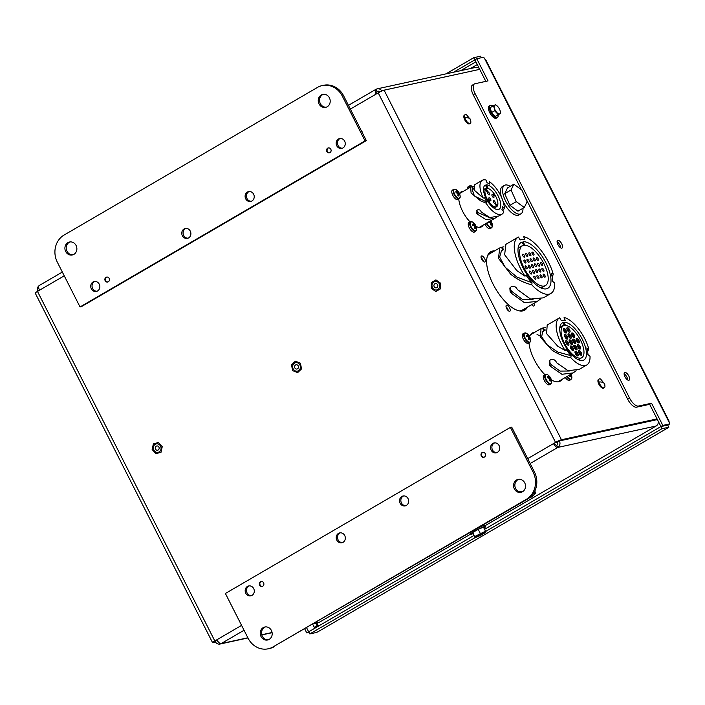 <?xml version="1.0" encoding="UTF-8"?>
<svg xmlns="http://www.w3.org/2000/svg" width="705" height="705" viewBox="0 0 705 705"><rect width="100%" height="100%" fill="white"/><g stroke="black" fill="none" stroke-linecap="round" stroke-linejoin="round"><path stroke-width="1.06" d="M481.682 259.299A3.437 1.454 59.8 0 0 484.899 261.943A3.437 1.454 59.8 0 0 484.652 258.647A3.437 1.454 59.8 0 0 481.436 256.003A3.437 1.454 59.8 0 0 481.682 259.299M483.366 261.485A3.437 1.454 59.8 0 0 482.758 259.748A3.437 1.454 59.8 0 0 481.074 257.563M506.666 308.543A3.437 1.454 59.8 0 0 509.882 311.187A3.437 1.454 59.8 0 0 509.636 307.891A3.437 1.454 59.8 0 0 506.419 305.247A3.437 1.454 59.8 0 0 506.666 308.543M508.349 310.729A3.437 1.454 59.8 0 0 507.741 308.993A3.437 1.454 59.8 0 0 506.058 306.807M531.588 304.719A3.437 1.454 59.8 0 0 533.888 305.961A3.437 1.454 59.8 0 0 533.941 303.344M532.354 305.503A3.437 1.454 59.8 0 0 532.046 304.445M529.023 342.982A27.821 11.8 59.8 0 0 534.267 359.7A27.821 11.8 59.8 0 0 544.877 374.681M551.38 379.889A27.821 11.8 59.8 0 0 560.281 381.123A27.821 11.8 59.8 0 0 562.088 379.361M559.268 381.572A27.821 11.8 59.8 0 0 560.193 380.471M494.584 250.918A33.787 14.329 59.8 0 0 490.645 251.782A33.787 14.329 59.8 0 0 493.086 284.159A33.787 14.329 59.8 0 0 524.679 310.174A33.787 14.329 59.8 0 0 527.366 307.177M523.674 310.641A33.787 14.329 59.8 0 0 525.472 308.279M458.779 199.101A20.233 8.575 59.8 0 0 462.595 211.253A20.233 8.575 59.8 0 0 470.05 221.881M476.113 226.508A20.233 8.575 59.8 0 0 481.506 226.834A20.233 8.575 59.8 0 0 483.048 225.195M480.484 227.239A20.233 8.575 59.8 0 0 481.154 226.296M313.884 623.599L318.378 622.612A4.847 4.353 -102.3 0 0 319.524 622.171L470.614 534.117A8.381 1.031 153.1 0 0 472.852 533.764M479.25 68.411A4.847 4.353 -102.3 0 0 475.602 67.416L377.228 88.848A4.847 4.353 77.7 0 1 381.846 90.998M39.445 285.463A4.847 2.053 59.8 0 0 39.18 285.56A4.847 2.053 59.8 0 0 39.533 290.204L37.48 291.403A4.847 0.599 153.1 0 0 35.25 293.139L212.593 642.696A4.847 0.599 -26.9 0 1 214.822 640.96L216.876 639.77A4.847 2.053 59.8 0 0 221.141 643.603A4.847 4.353 77.7 0 1 219.995 644.044A4.847 4.353 77.7 0 1 215.175 641.524L215.043 641.268M215.571 642.184L213.121 642.713A4.847 0.599 -26.9 0 1 212.593 642.696M657.404 419.581L559.391 440.933L557.496 442.035A2.432 2.177 77.7 0 1 556.686 445.287L557.778 447.428A4.847 2.053 -120.2 0 1 553.504 443.595L555.558 442.396A4.847 0.599 -26.9 0 1 561.444 439.735L384.102 90.178A4.847 0.599 153.1 0 0 378.215 92.84L376.17 94.038A4.847 2.053 -120.2 0 1 375.818 89.394A4.847 2.053 -120.2 0 1 376.082 89.288A4.847 4.353 77.7 0 1 377.228 88.848M516.897 437.364L516.897 437.364A4.309 3.869 -102.3 0 0 516.439 435.954A4.309 3.869 -102.3 0 0 515.575 434.765M432.482 287.675A4.309 3.869 -102.3 0 0 437.787 289.526A4.309 3.869 -102.3 0 0 439.224 283.745A4.309 3.869 -102.3 0 0 433.919 281.894A4.309 3.869 -102.3 0 0 432.482 287.675M293.148 368.865A4.309 3.869 -102.3 0 0 298.453 370.715A4.309 3.869 -102.3 0 0 299.889 364.934A4.309 3.869 -102.3 0 0 294.584 363.084A4.309 3.869 -102.3 0 0 293.148 368.865M153.822 450.063A4.309 3.869 -102.3 0 0 159.127 451.905A4.309 3.869 -102.3 0 0 160.564 446.133A4.309 3.869 -102.3 0 0 155.259 444.282A4.309 3.869 -102.3 0 0 153.822 450.063M362.467 132.963A4.309 3.869 -102.3 0 0 362 131.535A4.309 3.869 -102.3 0 0 361.127 130.346M217.819 641.312A2.432 2.177 77.7 0 1 217.069 640.413L216.92 640.122M215.201 641.576L217.025 640.061M37.568 291.35A4.847 4.353 77.7 0 1 38.863 285.877M377.069 93.509A2.432 1.031 -120.2 0 1 377.166 91.43A2.432 2.177 77.7 0 1 379.819 91.967M377.166 91.43L376.082 89.288M384.102 90.178L479.717 69.346M463.317 191.346A20.233 8.575 59.8 0 0 461.132 191.875A20.233 8.575 59.8 0 0 459.51 193.69M461.431 192.447A20.233 8.575 59.8 0 0 460.268 192.562M492.689 252.02A33.787 14.329 59.8 0 0 489.755 252.425M534.69 332.337A27.821 11.8 59.8 0 0 532.266 333.051A27.821 11.8 59.8 0 0 529.605 336.585M532.795 333.439A27.821 11.8 59.8 0 0 531.376 333.703M657.06 418.902L561.444 439.735M657.377 419.528L559.55 440.837L553.504 443.595L527.684 458.647M556.686 445.287A2.432 1.031 -120.2 0 1 554.553 443.366M559.373 440.881L559.391 440.933A4.847 4.353 77.7 0 1 557.778 447.428L530.16 463.52M485.119 525.674L656.152 425.996A4.847 4.353 -102.3 0 0 658.32 421.396M97.008 291.227A5.058 4.538 77.7 0 1 92.637 288.504A5.058 4.538 77.7 0 1 94.875 281.454M91.333 288.786A5.058 4.538 -102.3 0 0 96.365 291.429A5.058 4.538 -102.3 0 0 99.246 284.177A5.058 4.538 -102.3 0 0 94.214 281.542A5.058 4.538 -102.3 0 0 91.333 288.786M188.05 238.175A5.058 4.538 77.7 0 1 183.679 235.452A5.058 4.538 77.7 0 1 185.917 228.402M182.375 235.734A5.058 4.538 -102.3 0 0 187.407 238.369A5.058 4.538 -102.3 0 0 190.288 231.125A5.058 4.538 -102.3 0 0 185.256 228.49A5.058 4.538 -102.3 0 0 182.375 235.734M251.377 201.269A5.058 4.538 77.7 0 1 247.006 198.546A5.058 4.538 77.7 0 1 249.253 191.496M245.701 198.828A5.058 4.538 -102.3 0 0 250.742 201.463A5.058 4.538 -102.3 0 0 253.624 194.219A5.058 4.538 -102.3 0 0 248.583 191.584A5.058 4.538 -102.3 0 0 245.701 198.828M342.418 148.217A5.058 4.538 77.7 0 1 338.048 145.494A5.058 4.538 77.7 0 1 340.286 138.444M336.743 145.776A5.058 4.538 -102.3 0 0 341.775 148.411A5.058 4.538 -102.3 0 0 344.657 141.167A5.058 4.538 -102.3 0 0 339.625 138.532A5.058 4.538 -102.3 0 0 336.743 145.776M108.306 281.797A2.529 2.274 -102.3 0 0 106.032 277.321A2.529 2.274 -102.3 0 0 107.706 282.035A2.529 2.274 -102.3 0 0 108.306 281.797M106.896 277.047A2.529 2.274 -102.3 0 0 107.962 281.956M72.95 254.796A6.636 5.957 77.7 0 1 67.001 251.244A6.636 5.957 77.7 0 1 70.139 241.912M65.697 251.526A6.636 5.957 -102.3 0 0 72.307 254.981A6.636 5.957 -102.3 0 0 76.087 245.472A6.636 5.957 -102.3 0 0 69.478 242.018A6.636 5.957 -102.3 0 0 65.697 251.526M326.274 107.178A6.636 5.957 77.7 0 1 320.334 103.617A6.636 5.957 77.7 0 1 323.472 94.285M319.03 103.899A6.636 5.957 -102.3 0 0 325.631 107.363A6.636 5.957 -102.3 0 0 329.411 97.845A6.636 5.957 -102.3 0 0 322.811 94.391A6.636 5.957 -102.3 0 0 319.03 103.899M329.966 152.632A2.529 2.274 -102.3 0 0 327.693 148.156A2.529 2.274 -102.3 0 0 329.367 152.862A2.529 2.274 -102.3 0 0 329.966 152.632M328.556 147.883A2.529 2.274 -102.3 0 0 329.623 152.791M322.185 85.578L323.489 85.296A20.233 18.154 77.7 0 1 343.626 95.845L366.336 140.612L81.348 306.684L80.044 306.966L57.334 262.198A20.233 18.154 77.7 0 1 64.076 235.065L317.409 87.446A20.233 18.154 77.7 0 1 322.185 85.578A20.233 18.154 77.7 0 1 342.322 96.127L365.031 140.894L366.336 140.612M365.031 140.894L80.044 306.966M496.858 452.636A5.058 4.538 77.7 0 1 492.487 449.913A5.058 4.538 77.7 0 1 494.725 442.863M499.096 445.586A5.058 4.538 -102.3 0 0 494.064 442.951A5.058 4.538 -102.3 0 0 491.182 450.195A5.058 4.538 -102.3 0 0 496.223 452.83A5.058 4.538 -102.3 0 0 499.096 445.586M405.816 505.688A5.058 4.538 77.7 0 1 401.445 502.965A5.058 4.538 77.7 0 1 403.692 495.915M408.063 498.638A5.058 4.538 -102.3 0 0 403.022 496.003A5.058 4.538 -102.3 0 0 400.14 503.247A5.058 4.538 -102.3 0 0 405.181 505.882A5.058 4.538 -102.3 0 0 408.063 498.638M342.489 542.594A5.058 4.538 77.7 0 1 338.118 539.871A5.058 4.538 77.7 0 1 340.356 532.821M344.727 535.544A5.058 4.538 -102.3 0 0 339.695 532.909A5.058 4.538 -102.3 0 0 336.814 540.153A5.058 4.538 -102.3 0 0 341.846 542.788A5.058 4.538 -102.3 0 0 344.727 535.544M251.447 595.646A5.058 4.538 77.7 0 1 247.076 592.923A5.058 4.538 77.7 0 1 249.314 585.873M253.694 588.596A5.058 4.538 -102.3 0 0 248.654 585.961A5.058 4.538 -102.3 0 0 245.772 593.205A5.058 4.538 -102.3 0 0 250.813 595.84A5.058 4.538 -102.3 0 0 253.694 588.596M482.132 452.575A2.529 2.274 -102.3 0 0 484.405 457.051A2.529 2.274 -102.3 0 0 482.132 452.575M482.996 452.302A2.529 2.274 -102.3 0 0 484.062 457.21M521.594 492.178A6.636 5.957 77.7 0 1 515.655 488.618A6.636 5.957 77.7 0 1 518.792 479.285M524.731 482.846A6.636 5.957 -102.3 0 0 518.131 479.391A6.636 5.957 -102.3 0 0 514.35 488.9A6.636 5.957 -102.3 0 0 520.951 492.354A6.636 5.957 -102.3 0 0 524.731 482.846M268.27 639.796A6.636 5.957 77.7 0 1 262.322 636.236A6.636 5.957 77.7 0 1 265.459 626.912M271.407 630.473A6.636 5.957 -102.3 0 0 264.798 627.009A6.636 5.957 -102.3 0 0 261.017 636.527A6.636 5.957 -102.3 0 0 267.627 639.981A6.636 5.957 -102.3 0 0 271.407 630.473M260.471 581.74A2.529 2.274 -102.3 0 0 262.145 586.454A2.529 2.274 -102.3 0 0 261.07 581.51A2.529 2.274 -102.3 0 0 260.471 581.74M261.335 581.466A2.529 2.274 -102.3 0 0 262.401 586.375M274.333 646.644A20.233 18.154 77.7 0 1 269.557 648.503L268.252 648.794A20.233 18.154 77.7 0 1 248.107 638.245L225.397 593.478L510.394 427.406L511.698 427.115L534.408 471.883A20.233 18.154 77.7 0 1 527.657 499.017L273.029 646.926A20.233 18.154 77.7 0 1 268.252 648.794M510.394 427.406L533.103 472.174A20.233 18.154 77.7 0 1 526.353 499.307L273.029 646.926M160.916 447.058A4.309 3.869 -102.3 0 0 156.272 443.886A4.309 3.869 -102.3 0 0 153.47 449.138A4.309 3.869 -102.3 0 0 158.114 452.302A4.309 3.869 -102.3 0 0 160.916 447.058M156.281 443.886A4.309 3.869 -102.3 0 0 153.487 449.129A4.309 3.869 -102.3 0 0 158.105 452.31M155.338 448.618A2.168 1.939 77.7 0 1 159.083 447.569A2.168 1.939 77.7 0 1 155.338 448.618M161.022 452.275L155.972 453.685L152.139 449.508L153.364 443.912L158.413 442.502L162.238 446.688L161.022 452.275M434.932 281.498A4.309 3.869 -102.3 0 0 432.456 287.631A4.309 3.869 -102.3 0 0 436.765 289.922A4.309 3.869 -102.3 0 0 439.241 283.78A4.309 3.869 -102.3 0 0 434.932 281.498A4.309 3.869 -102.3 0 0 432.473 287.631A4.309 3.869 -102.3 0 0 436.774 289.922M437.576 284.741A2.168 1.939 77.7 0 1 434.165 286.671A2.168 1.939 77.7 0 1 437.576 284.741M431.319 282.511L435.919 279.903L440.449 283.102L440.378 288.909L435.778 291.517L431.248 288.319L431.319 282.511M230.879 604.282L230.517 603.568M299.387 364.15A4.309 3.869 -102.3 0 0 293.897 363.604A4.309 3.869 -102.3 0 0 293.65 369.649A4.309 3.869 -102.3 0 0 299.149 370.195A4.309 3.869 -102.3 0 0 299.387 364.15M291.5 364.899L295.386 361.171L300.409 363.172L301.546 368.909L297.66 372.628L292.628 370.627L291.5 364.899M297.977 365.516A2.168 1.939 77.7 0 1 295.095 368.283A2.168 1.939 77.7 0 1 297.977 365.516M295.615 362.687A4.309 3.869 -102.3 0 0 293.668 369.649A4.309 3.869 -102.3 0 0 297.448 371.112M486.556 190.879L485.939 189.663L486.556 190.879M485.948 189.698L486.538 190.914M486.617 190.103L487.173 191.293M495.721 204.089L496.796 204.741L496.928 205.737M486.609 190.059L487.181 191.293L486.609 190.059M485.701 189.328L486.512 191.187L487.366 191.522L487.199 190.191L485.692 189.284L486.274 190.976L487.34 191.531M495.712 204.045L496.831 204.723L496.963 205.728L495.712 204.045M497.201 205.798L496.963 204.582L495.465 203.674L496.02 205.384L497.201 205.798M493.474 202.088A1.718 0.731 59.8 0 0 495.077 203.41A1.718 0.731 59.8 0 0 494.954 201.762A1.718 0.731 59.8 0 0 493.35 200.44A1.718 0.731 59.8 0 0 493.474 202.088M489.111 199.462A1.718 0.731 59.8 0 0 490.724 200.784A1.718 0.731 59.8 0 0 490.601 199.136A1.718 0.731 59.8 0 0 488.988 197.814A1.718 0.731 59.8 0 0 489.111 199.462M487.851 193.531A1.718 0.731 59.8 0 0 489.464 194.853A1.718 0.731 59.8 0 0 489.34 193.214A1.718 0.731 59.8 0 0 487.728 191.883A1.718 0.731 59.8 0 0 487.851 193.531M492.213 196.166A1.718 0.731 59.8 0 0 493.817 197.488A1.718 0.731 59.8 0 0 493.694 195.84A1.718 0.731 59.8 0 0 492.09 194.518A1.718 0.731 59.8 0 0 492.213 196.166M486.908 198.625A10.416 4.415 -120.2 0 1 486.159 188.649A10.416 4.415 -120.2 0 1 495.897 196.669A10.416 4.415 -120.2 0 1 496.655 206.653A10.416 4.415 -120.2 0 1 486.908 198.625M488.574 200.819L488.741 199.876L489.887 201.604L488.688 199.621L488.574 200.819M495.474 203.719L495.994 205.402L497.06 206.027M493.597 195.356L495.007 195.84L493.288 193.91L493.597 195.356M459.995 192.888L461.035 192.676M486.142 198.528A13.88 5.887 59.8 0 0 499.122 209.218A13.88 5.887 59.8 0 0 498.118 195.919A13.88 5.887 59.8 0 0 486.45 184.877L487.789 187.512L486.741 187.742L485.401 185.098A13.88 5.887 59.8 0 0 485.146 185.23A13.88 5.887 59.8 0 0 486.142 198.528M489.711 184.084L489.455 181.749A19.59 8.301 -120.2 0 1 500.585 195.382A19.59 8.301 -120.2 0 1 504.331 208.513L502.806 210.689M504.331 208.513L502.401 206.724A16.488 6.988 -120.2 0 1 501.934 209.588L503.775 211.905A19.59 8.301 -120.2 0 1 501.995 214.144A19.59 8.301 -120.2 0 1 485.983 203.084L480.599 200.863L471.09 193.038L470.667 187.063L471.689 186.684A19.59 8.301 -120.2 0 1 472.394 186.587L473.381 186.411M482.273 180.304L474.439 184.869L474.606 190.447L483.172 198.017A19.59 8.301 -120.2 0 1 482.273 180.304A19.59 8.301 -120.2 0 1 486.089 180.075L487.04 182.789A16.488 6.988 -120.2 0 1 489.878 184.19L489.455 181.749M473.011 189.284L471.689 186.684M488.662 217.228L478.025 212.654L477.558 214.276A19.59 8.301 -120.2 0 1 476.624 213.121L477.118 210.125L476.501 210.68M476.624 213.121L477.232 211.676L476.95 210.231M477.232 211.676A16.488 6.988 59.8 0 0 478.025 212.654M496.963 216.911L495.095 218.171L486.142 219.757L477.558 214.276M480.757 226.525L480.061 227.318M501.995 214.144L498.858 215.977L489.922 217.563L481.33 212.082A19.59 8.301 -120.2 0 1 481.154 211.87C480.528 210.019 479.277 209.376 477.4 209.958L477.118 210.125M485.401 185.098L484.908 185.389M486.741 187.742L483.498 189.627M483.515 190.006L487.789 187.512M485.983 203.084L486.961 202.159A16.488 6.988 -120.2 0 1 484.591 197.893L483.172 198.017M486.961 202.159L474.412 195.99L472.227 189.742L473.769 188.843M469.521 187.733A5.226 2.212 -120.2 0 1 471.777 186.085A5.226 2.212 -120.2 0 1 472.015 186.226L469.592 185.873L468.235 186.658A5.49 2.327 -120.2 0 0 467.618 188.843M456.373 192.941L457.615 192.218A8.927 4.803 -12.8 0 0 455.862 191.663A8.275 2.071 86.7 0 1 456.144 192.888A8.927 4.803 -12.8 0 1 457.898 193.443A8.927 6.504 119.9 0 1 457.933 195.558A8.275 0.916 23.2 0 1 458.4 195.823A8.275 0.916 23.2 0 1 458.823 196.069A8.927 6.504 119.9 0 0 458.788 193.954A8.927 4.803 -12.8 0 1 459.757 194.968A8.275 6.812 9.2 0 0 459.475 193.743L457.95 193.901M460.039 195.611A5.226 2.212 -120.2 0 1 460.18 196.519A5.226 2.212 -120.2 0 1 457.915 198.114A5.226 2.212 -120.2 0 1 453.835 192.033A5.226 2.212 -120.2 0 1 455.959 189.53A5.226 2.212 -120.2 0 1 456.188 189.671L453.773 189.319L452.416 190.103A5.49 2.327 -120.2 0 0 451.923 192.967A5.49 2.327 -120.2 0 0 454.628 198.026A5.49 2.327 -120.2 0 0 457.942 199.585L459.299 198.801A5.49 2.327 -120.2 0 1 455.985 197.241A5.49 2.327 -120.2 0 1 453.28 192.183A5.49 2.327 -120.2 0 1 453.773 189.319M457.395 191.637L457.686 191.073A8.275 5.658 114.1 0 0 457.254 190.782A8.275 5.658 114.1 0 0 456.796 190.561A8.927 6.504 119.9 0 1 457.615 192.218M457.686 191.073A8.927 6.504 119.9 0 1 458.506 192.729A8.927 4.803 -12.8 0 1 459.475 193.743M457.977 194.43L458.788 193.954M457.536 193.293L458.506 192.729M472.843 225.397L474.086 224.675A8.927 4.803 -12.8 0 0 472.324 224.119A8.275 2.071 86.7 0 1 472.606 225.344A8.927 4.803 -12.8 0 1 474.359 225.9A8.927 6.504 119.9 0 1 474.395 228.015A8.275 0.916 23.2 0 1 474.87 228.279A8.275 0.916 23.2 0 1 475.285 228.526A8.927 6.504 119.9 0 0 475.249 226.411A8.927 4.803 -12.8 0 1 476.219 227.424A8.275 6.812 9.2 0 0 475.946 226.199L474.412 226.358M476.501 228.067A5.226 2.212 -120.2 0 1 476.642 228.975A5.226 2.212 -120.2 0 1 474.377 230.57A5.226 2.212 -120.2 0 1 470.297 224.49A5.226 2.212 -120.2 0 1 472.421 221.987A5.226 2.212 -120.2 0 1 472.658 222.128L470.235 221.775L468.887 222.56A5.49 2.327 -120.2 0 0 468.384 225.424A5.49 2.327 -120.2 0 0 471.099 230.482A5.49 2.327 -120.2 0 0 474.412 232.042L475.76 231.258A5.49 2.327 -120.2 0 1 472.447 229.698A5.49 2.327 -120.2 0 1 469.741 224.639A5.49 2.327 -120.2 0 1 470.235 221.775M475.946 226.199A8.927 4.803 -12.8 0 0 474.976 225.186A8.927 6.504 119.9 0 0 474.148 223.529A8.275 5.658 114.1 0 0 473.725 223.238A8.275 5.658 114.1 0 0 473.258 223.018A8.927 6.504 119.9 0 1 474.086 224.675M474.439 226.887L475.249 226.411M488.521 221.996A8.275 2.776 76.4 0 1 488.75 222.63A8.927 2.952 -20.8 0 1 490.345 222.665A8.927 7.526 102.5 0 1 490.724 224.921L491.508 225.098A8.927 7.526 102.5 0 0 491.129 222.842A8.927 2.952 -20.8 0 1 491.94 223.344A8.275 7.517 19.8 0 0 491.438 222.022L489.296 222.613M490.671 220.744A8.962 8.962 0 0 1 492.46 225.529A5.226 2.212 -120.2 0 1 490.971 227.442A5.226 2.212 -120.2 0 1 486.811 223M491.323 222.049A5.226 2.212 -120.2 0 1 491.914 223.309M490.327 220.947A8.927 7.526 102.5 0 1 490.627 221.52A8.927 2.952 -20.8 0 1 491.438 222.022M488.953 221.863A5.49 2.327 -120.2 0 1 489.252 222.322M492.46 225.529L491.588 227.812L490.231 228.596A5.49 2.327 -120.2 0 1 484.952 224.075M489.675 221.326A8.927 2.952 -20.8 0 1 489.843 221.344L488.583 222.084M488.741 222.621L490.627 221.52M488.212 254.293L491.262 252.857M523.48 245.366L524.599 244.714L523.119 241.78A26.526 11.245 -120.2 0 1 545.934 262.85A26.526 11.245 -120.2 0 1 547.847 288.266A26.526 11.245 -120.2 0 1 523.048 267.838A26.526 11.245 -120.2 0 1 521.136 242.432A26.526 11.245 -120.2 0 1 522.07 242.009L523.551 244.943L518.087 248.125M524.599 239.594L523.718 236.651A32.553 13.8 -120.2 0 1 548.534 262.286A32.553 13.8 -120.2 0 1 553.249 274.201L552.226 277.418M502.876 250.019L501.475 247.252L499.748 247.913L498.488 258.338L510.614 274.13C516.73 279.242 523.78 282.802 531.764 284.811L532.055 282.775A29.161 12.364 -120.2 0 1 525.992 275.065L524.996 276.201A32.553 13.8 -120.2 0 1 520.449 268.402A32.553 13.8 -120.2 0 1 518.096 237.215A32.553 13.8 -120.2 0 1 518.457 237.03L520.131 239.982A29.161 12.364 -120.2 0 1 524.846 239.647L523.718 236.651M501.475 247.252A32.553 13.8 -120.2 0 1 502.277 247.129L503.872 246.785M518.096 237.215L505.89 244.335L504.63 254.761L516.756 270.553L524.996 276.201M532.037 305.221A2.979 1.26 59.8 0 0 531.852 304.56M508.058 310.464A2.979 1.26 59.8 0 0 507.538 309.019A2.979 1.26 59.8 0 0 506.137 307.168M483.084 261.238A2.979 1.26 59.8 0 0 482.572 259.81A2.979 1.26 59.8 0 0 481.162 257.951M510.147 291.791L510.764 290.152A29.161 12.364 59.8 0 0 511.742 291.341L511.24 293.121A32.553 13.8 -120.2 0 1 510.147 291.791L509.838 288.001L511.213 286.785C514.024 285.825 516.051 286.706 517.276 289.42A32.553 13.8 -120.2 0 0 517.382 289.543L530.565 299.07L543.379 297.845L550.878 293.474A32.553 13.8 -120.2 0 1 531.764 284.811M510.764 290.152L510.279 287.446M511.742 291.341L522.273 299.308L532.998 299.678M553.249 274.201L551.284 273.276A29.161 12.364 -120.2 0 1 552.632 281.321L554.747 283.181A32.553 13.8 -120.2 0 1 550.878 293.474M540.206 299.255L537.228 301.432L524.397 302.648L511.24 293.121M524.044 309.116L521.286 311.055M503.467 249.676L501.458 250.848L499.634 257.078L505.15 267.213L516.8 276.994L532.055 282.775M522.07 242.009L520.308 243.031M524.599 244.714L523.551 244.943M526.027 255.148A1.718 0.731 59.8 0 0 527.631 256.47A1.718 0.731 59.8 0 0 527.507 254.822A1.718 0.731 59.8 0 0 525.904 253.5A1.718 0.731 59.8 0 0 526.027 255.148M543.432 275.858A1.718 0.731 59.8 0 0 545.044 277.18A1.718 0.731 59.8 0 0 544.921 275.532A1.718 0.731 59.8 0 0 543.308 274.21A1.718 0.731 59.8 0 0 543.432 275.858M540.33 276.536A1.718 0.731 59.8 0 0 541.933 277.858A1.718 0.731 59.8 0 0 541.81 276.21A1.718 0.731 59.8 0 0 540.206 274.888A1.718 0.731 59.8 0 0 540.33 276.536M537.219 277.206A1.718 0.731 59.8 0 0 538.832 278.537A1.718 0.731 59.8 0 0 538.699 276.889A1.718 0.731 59.8 0 0 537.095 275.558A1.718 0.731 59.8 0 0 537.219 277.206M534.108 277.885A1.718 0.731 59.8 0 0 535.721 279.206A1.718 0.731 59.8 0 0 535.597 277.567A1.718 0.731 59.8 0 0 533.985 276.237A1.718 0.731 59.8 0 0 534.108 277.885M542.189 270.006A1.718 0.731 59.8 0 0 543.802 271.328A1.718 0.731 59.8 0 0 543.67 269.68A1.718 0.731 59.8 0 0 542.066 268.358A1.718 0.731 59.8 0 0 542.189 270.006M539.078 270.676A1.718 0.731 59.8 0 0 540.691 272.007A1.718 0.731 59.8 0 0 540.568 270.359A1.718 0.731 59.8 0 0 538.955 269.028A1.718 0.731 59.8 0 0 539.078 270.676M535.976 271.355A1.718 0.731 59.8 0 0 537.58 272.676A1.718 0.731 59.8 0 0 537.457 271.028A1.718 0.731 59.8 0 0 535.853 269.707A1.718 0.731 59.8 0 0 535.976 271.355M532.865 272.033A1.718 0.731 59.8 0 0 534.478 273.355A1.718 0.731 59.8 0 0 534.355 271.707A1.718 0.731 59.8 0 0 532.742 270.385A1.718 0.731 59.8 0 0 532.865 272.033M529.763 272.712A1.718 0.731 59.8 0 0 531.367 274.033A1.718 0.731 59.8 0 0 531.244 272.386A1.718 0.731 59.8 0 0 529.64 271.064A1.718 0.731 59.8 0 0 529.763 272.712M540.947 264.146A1.718 0.731 59.8 0 0 542.55 265.477A1.718 0.731 59.8 0 0 542.427 263.829A1.718 0.731 59.8 0 0 540.823 262.498A1.718 0.731 59.8 0 0 540.947 264.146M537.836 264.824A1.718 0.731 59.8 0 0 539.448 266.146A1.718 0.731 59.8 0 0 539.325 264.498A1.718 0.731 59.8 0 0 537.712 263.176A1.718 0.731 59.8 0 0 537.836 264.824M534.734 265.503A1.718 0.731 59.8 0 0 536.338 266.825A1.718 0.731 59.8 0 0 536.214 265.177A1.718 0.731 59.8 0 0 534.61 263.855A1.718 0.731 59.8 0 0 534.734 265.503M531.623 266.182A1.718 0.731 59.8 0 0 533.227 267.503A1.718 0.731 59.8 0 0 533.103 265.856A1.718 0.731 59.8 0 0 531.5 264.534A1.718 0.731 59.8 0 0 531.623 266.182M528.512 266.851A1.718 0.731 59.8 0 0 530.125 268.182A1.718 0.731 59.8 0 0 530.001 266.534A1.718 0.731 59.8 0 0 528.389 265.212A1.718 0.731 59.8 0 0 528.512 266.851M525.41 267.53A1.718 0.731 59.8 0 0 527.014 268.861A1.718 0.731 59.8 0 0 526.891 267.213A1.718 0.731 59.8 0 0 525.287 265.882A1.718 0.731 59.8 0 0 525.41 267.53M536.593 258.973A1.718 0.731 59.8 0 0 538.206 260.295A1.718 0.731 59.8 0 0 538.074 258.647A1.718 0.731 59.8 0 0 536.47 257.325A1.718 0.731 59.8 0 0 536.593 258.973M533.482 259.651A1.718 0.731 59.8 0 0 535.095 260.973A1.718 0.731 59.8 0 0 534.972 259.325A1.718 0.731 59.8 0 0 533.359 258.004A1.718 0.731 59.8 0 0 533.482 259.651M530.38 260.321A1.718 0.731 59.8 0 0 531.984 261.652A1.718 0.731 59.8 0 0 531.861 260.004A1.718 0.731 59.8 0 0 530.257 258.673A1.718 0.731 59.8 0 0 530.38 260.321M527.269 261A1.718 0.731 59.8 0 0 528.882 262.33A1.718 0.731 59.8 0 0 528.759 260.683A1.718 0.731 59.8 0 0 527.146 259.352A1.718 0.731 59.8 0 0 527.269 261M524.167 261.678A1.718 0.731 59.8 0 0 525.771 263A1.718 0.731 59.8 0 0 525.648 261.352A1.718 0.731 59.8 0 0 524.044 260.03A1.718 0.731 59.8 0 0 524.167 261.678M532.24 253.791A1.718 0.731 59.8 0 0 533.852 255.122A1.718 0.731 59.8 0 0 533.729 253.474A1.718 0.731 59.8 0 0 532.116 252.143A1.718 0.731 59.8 0 0 532.24 253.791M522.916 255.827A1.718 0.731 59.8 0 0 524.529 257.149A1.718 0.731 59.8 0 0 524.405 255.501A1.718 0.731 59.8 0 0 522.793 254.179A1.718 0.731 59.8 0 0 522.916 255.827M529.138 254.47A1.718 0.731 59.8 0 0 530.742 255.792A1.718 0.731 59.8 0 0 530.618 254.144A1.718 0.731 59.8 0 0 529.014 252.822A1.718 0.731 59.8 0 0 529.138 254.47M524 267.838A22.983 9.747 -120.2 0 1 522.343 245.816A22.983 9.747 -120.2 0 1 543.837 263.52A22.983 9.747 -120.2 0 1 545.494 285.534A22.983 9.747 -120.2 0 1 524 267.838M574.998 352.562L575.016 352.553A1.718 0.731 -120.2 0 1 575.016 352.553A1.718 0.731 -120.2 0 1 576.628 353.875A1.718 0.731 -120.2 0 1 576.752 355.523A1.718 0.731 -120.2 0 1 576.734 355.531L576.752 355.523M570.354 347.212A1.718 0.731 -120.2 0 1 570.363 347.204A1.718 0.731 -120.2 0 1 571.975 348.526A1.718 0.731 -120.2 0 1 572.099 350.173A1.718 0.731 -120.2 0 1 572.081 350.182M573.227 350.57A2.626 1.119 59.8 0 0 572.892 347.865A2.626 1.119 59.8 0 0 570.689 345.996A2.626 1.119 59.8 0 0 570.583 346.023M572.169 350.253A1.824 0.775 59.8 0 0 571.949 348.385A1.824 0.775 59.8 0 0 570.415 347.08A1.824 0.775 59.8 0 0 570.336 347.107M569.191 341.105A1.718 0.731 -120.2 0 1 569.208 341.097A1.718 0.731 -120.2 0 1 570.812 342.418A1.718 0.731 -120.2 0 1 570.935 344.066A1.718 0.731 -120.2 0 1 570.918 344.075M572.063 344.454A2.626 1.119 59.8 0 0 571.834 341.96A2.626 1.119 59.8 0 0 569.42 339.916M571.006 344.146A1.824 0.775 59.8 0 0 570.856 342.41A1.824 0.775 59.8 0 0 569.173 341M565.71 341.855L565.701 341.863A1.718 0.731 -120.2 0 1 565.71 341.855A1.718 0.731 -120.2 0 1 567.322 343.176A1.718 0.731 -120.2 0 1 567.446 344.824A1.718 0.731 -120.2 0 1 567.428 344.833L567.446 344.824M564.555 335.739L564.538 335.756A1.718 0.731 -120.2 0 1 564.555 335.739A1.718 0.731 -120.2 0 1 566.159 337.069A1.718 0.731 -120.2 0 1 566.282 338.717A1.718 0.731 -120.2 0 1 566.265 338.726L566.282 338.717M563.374 329.64L563.392 329.632A1.718 0.731 -120.2 0 1 563.392 329.632A1.718 0.731 -120.2 0 1 564.996 330.953A1.718 0.731 -120.2 0 1 565.119 332.601A1.718 0.731 -120.2 0 1 565.102 332.61L565.119 332.601M578.497 351.804A1.718 0.731 -120.2 0 1 578.514 351.795A1.718 0.731 -120.2 0 1 580.118 353.117A1.718 0.731 -120.2 0 1 580.241 354.765A1.718 0.731 -120.2 0 1 580.224 354.774M581.369 355.161A2.626 1.119 59.8 0 0 581.035 352.456A2.626 1.119 59.8 0 0 578.831 350.579A2.626 1.119 59.8 0 0 578.726 350.614M580.312 354.844A1.824 0.775 59.8 0 0 580.092 352.976A1.824 0.775 59.8 0 0 578.558 351.663A1.824 0.775 59.8 0 0 578.479 351.698M573.844 346.455A1.718 0.731 -120.2 0 1 573.861 346.446A1.718 0.731 -120.2 0 1 575.465 347.768A1.718 0.731 -120.2 0 1 575.588 349.416A1.718 0.731 -120.2 0 1 575.571 349.424M576.716 349.803A2.626 1.119 59.8 0 0 576.382 347.107A2.626 1.119 59.8 0 0 574.178 345.23A2.626 1.119 59.8 0 0 574.073 345.265M575.659 349.495A1.824 0.775 59.8 0 0 575.439 347.627A1.824 0.775 59.8 0 0 573.905 346.314A1.824 0.775 59.8 0 0 573.826 346.349M577.333 345.688L577.351 345.679A1.718 0.731 -120.2 0 1 577.351 345.679A1.718 0.731 -120.2 0 1 578.955 347.01A1.718 0.731 -120.2 0 1 579.078 348.658A1.718 0.731 -120.2 0 1 579.061 348.667L579.078 348.658M576.17 339.581A1.718 0.731 -120.2 0 1 576.188 339.572A1.718 0.731 -120.2 0 1 577.792 340.894A1.718 0.731 -120.2 0 1 577.924 342.542A1.718 0.731 -120.2 0 1 577.906 342.551M579.052 342.938A2.626 1.119 59.8 0 0 578.823 340.445A2.626 1.119 59.8 0 0 576.505 338.365A2.626 1.119 59.8 0 0 576.399 338.391M577.985 342.621A1.824 0.775 59.8 0 0 577.774 340.753A1.824 0.775 59.8 0 0 576.232 339.449A1.824 0.775 59.8 0 0 576.152 339.475M576.628 340.885A2.626 1.119 59.8 0 0 579.087 342.912A2.626 1.119 59.8 0 0 578.902 340.392A2.626 1.119 59.8 0 0 576.443 338.374A2.626 1.119 59.8 0 0 576.628 340.885M575.465 353.875A2.626 1.119 59.8 0 0 577.924 355.893A2.626 1.119 59.8 0 0 577.73 353.372A2.626 1.119 59.8 0 0 575.271 351.354A2.626 1.119 59.8 0 0 575.465 353.875M577.88 355.919A2.626 1.119 59.8 0 0 577.651 353.425A2.626 1.119 59.8 0 0 575.236 351.372M576.822 355.602A1.824 0.775 59.8 0 0 576.672 353.866A1.824 0.775 59.8 0 0 574.989 352.456M563.833 330.953A2.626 1.119 59.8 0 0 566.291 332.971A2.626 1.119 59.8 0 0 566.106 330.46A2.626 1.119 59.8 0 0 563.648 328.433A2.626 1.119 59.8 0 0 563.833 330.953M566.256 332.998A2.626 1.119 59.8 0 0 566.027 330.504A2.626 1.119 59.8 0 0 563.603 328.459M565.19 332.681A1.824 0.775 59.8 0 0 565.04 330.945A1.824 0.775 59.8 0 0 563.357 329.535M575.562 343.696A2.626 1.119 59.8 0 0 575.333 341.202A2.626 1.119 59.8 0 0 573.015 339.123A2.626 1.119 59.8 0 0 572.909 339.158M573.139 341.652A2.626 1.119 59.8 0 0 575.597 343.679A2.626 1.119 59.8 0 0 575.412 341.158A2.626 1.119 59.8 0 0 572.953 339.131A2.626 1.119 59.8 0 0 573.139 341.652M574.496 343.379A1.824 0.775 59.8 0 0 574.275 341.52A1.824 0.775 59.8 0 0 572.742 340.207A1.824 0.775 59.8 0 0 572.663 340.233M570.909 338.347A2.626 1.119 59.8 0 0 570.68 335.853A2.626 1.119 59.8 0 0 568.362 333.773A2.626 1.119 59.8 0 0 568.256 333.809M568.486 336.303A2.626 1.119 59.8 0 0 570.944 338.329A2.626 1.119 59.8 0 0 570.759 335.809A2.626 1.119 59.8 0 0 568.3 333.782A2.626 1.119 59.8 0 0 568.486 336.303M569.843 338.03A1.824 0.775 59.8 0 0 569.622 336.17A1.824 0.775 59.8 0 0 568.089 334.857A1.824 0.775 59.8 0 0 568.01 334.884M564.582 343.511A18.409 7.808 -120.2 0 1 563.26 325.877A18.409 7.808 -120.2 0 1 580.471 340.057A18.409 7.808 -120.2 0 1 581.801 357.691A18.409 7.808 -120.2 0 1 564.582 343.511M573.077 348.023A2.626 1.119 59.8 0 0 570.759 345.943A2.626 1.119 59.8 0 0 570.812 348.517A2.626 1.119 59.8 0 0 573.13 350.605A2.626 1.119 59.8 0 0 573.077 348.023M571.914 341.916A2.626 1.119 59.8 0 0 569.605 339.836A2.626 1.119 59.8 0 0 569.649 342.41A2.626 1.119 59.8 0 0 571.966 344.489A2.626 1.119 59.8 0 0 571.914 341.916M568.424 342.674A2.626 1.119 59.8 0 0 566.115 340.594A2.626 1.119 59.8 0 0 566.159 343.168A2.626 1.119 59.8 0 0 568.477 345.256A2.626 1.119 59.8 0 0 568.424 342.674M567.261 336.567A2.626 1.119 59.8 0 0 564.952 334.487A2.626 1.119 59.8 0 0 564.996 337.06A2.626 1.119 59.8 0 0 567.313 339.14A2.626 1.119 59.8 0 0 567.261 336.567M581.22 352.615A2.626 1.119 59.8 0 0 578.911 350.535A2.626 1.119 59.8 0 0 578.955 353.108A2.626 1.119 59.8 0 0 581.273 355.188A2.626 1.119 59.8 0 0 581.22 352.615M576.567 347.265A2.626 1.119 59.8 0 0 574.258 345.186A2.626 1.119 59.8 0 0 574.302 347.759A2.626 1.119 59.8 0 0 576.62 349.839A2.626 1.119 59.8 0 0 576.567 347.265M580.065 346.507A2.626 1.119 59.8 0 0 577.748 344.428A2.626 1.119 59.8 0 0 577.792 347.001A2.626 1.119 59.8 0 0 580.109 349.081A2.626 1.119 59.8 0 0 580.065 346.507M574.249 335.042A2.626 1.119 59.8 0 0 571.931 332.963A2.626 1.119 59.8 0 0 571.975 335.536A2.626 1.119 59.8 0 0 574.293 337.625A2.626 1.119 59.8 0 0 574.249 335.042M569.596 329.693A2.626 1.119 59.8 0 0 567.278 327.613A2.626 1.119 59.8 0 0 567.322 330.187A2.626 1.119 59.8 0 0 569.64 332.267A2.626 1.119 59.8 0 0 569.596 329.693M572.68 340.339L572.698 340.33A1.718 0.731 -120.2 0 1 572.698 340.33A1.718 0.731 -120.2 0 1 574.302 341.661A1.718 0.731 -120.2 0 1 574.425 343.3A1.718 0.731 -120.2 0 1 574.408 343.317L574.425 343.3M571.517 334.232L571.535 334.223A1.718 0.731 -120.2 0 1 571.535 334.223A1.718 0.731 -120.2 0 1 573.139 335.545A1.718 0.731 -120.2 0 1 573.271 337.193A1.718 0.731 -120.2 0 1 573.253 337.201L573.271 337.193M568.045 334.981L568.027 334.99A1.718 0.731 -120.2 0 1 568.045 334.981A1.718 0.731 -120.2 0 1 569.649 336.303A1.718 0.731 -120.2 0 1 569.772 337.951A1.718 0.731 -120.2 0 1 569.755 337.959L569.772 337.951M566.864 328.882L566.882 328.874A1.718 0.731 -120.2 0 1 566.882 328.874A1.718 0.731 -120.2 0 1 568.486 330.196A1.718 0.731 -120.2 0 1 568.618 331.844A1.718 0.731 -120.2 0 1 568.6 331.852L568.618 331.844M531.041 334.038L532.398 333.668M559.788 327.684L565.119 324.573L563.991 322.352A21.485 9.112 -120.2 0 1 582.365 339.431A21.485 9.112 -120.2 0 1 583.916 360.017A21.485 9.112 -120.2 0 1 563.833 343.467A21.485 9.112 -120.2 0 1 562.282 322.881A21.485 9.112 -120.2 0 1 562.942 322.582L564.071 324.802L559.84 327.27M564.414 320.317L564.097 317.47A27.213 11.536 -120.2 0 1 584.842 338.894A27.213 11.536 -120.2 0 1 588.781 348.852L587.653 351.724M543.908 330.901L542.48 328.089L541.043 328.627L540.453 337.21L551.53 349.733C557.197 353.804 563.63 356.466 570.821 357.717L571.112 355.69A23.811 10.099 -120.2 0 1 566.159 349.389L565.163 350.526A27.213 11.536 -120.2 0 1 561.356 344.005A27.213 11.536 -120.2 0 1 559.4 317.937A27.213 11.536 -120.2 0 1 559.691 317.779L561.365 320.731A23.811 10.099 -120.2 0 1 565.225 320.458L564.097 317.47M542.48 328.089A27.213 11.536 -120.2 0 1 543.414 327.966L545.45 327.552M559.4 317.937L547.186 325.049L546.595 333.632L557.673 346.155L565.163 350.526M549.407 364.899L550.067 363.304A23.811 10.099 59.8 0 0 551.151 364.652L550.64 366.433A27.213 11.536 -120.2 0 1 549.407 364.899L549.283 360.819L550.49 359.832C553.293 358.898 555.302 359.797 556.536 362.546A27.213 11.536 -120.2 0 0 556.783 362.846L568.063 370.715L579.298 369.341L586.798 364.961A27.213 11.536 -120.2 0 1 570.821 357.717M550.067 363.304L549.741 360.334M551.151 364.652L560.034 371.086L569.296 371.015M588.781 348.852L586.816 347.926A23.811 10.099 -120.2 0 1 587.917 354.5L590.032 356.36A27.213 11.536 -120.2 0 1 586.798 364.961M576.144 370.724L573.156 372.919L561.903 374.285L550.64 366.433M537.043 334.426L540.197 336.1M559.805 380.691L558.809 381.696M545.432 330.011L542.762 331.57L541.625 336.726L547.15 344.815L557.796 352.033L571.112 355.69M562.942 322.582L561.682 323.313M565.119 324.573L564.071 324.802M568.574 345.221A2.626 1.119 59.8 0 0 568.239 342.515A2.626 1.119 59.8 0 0 566.036 340.638A2.626 1.119 59.8 0 0 565.93 340.674M567.516 344.904A1.824 0.775 59.8 0 0 567.296 343.035A1.824 0.775 59.8 0 0 565.762 341.731A1.824 0.775 59.8 0 0 565.683 341.758M567.41 339.105A2.626 1.119 59.8 0 0 567.076 336.408A2.626 1.119 59.8 0 0 564.872 334.531A2.626 1.119 59.8 0 0 564.767 334.567M566.353 338.788A1.824 0.775 59.8 0 0 566.133 336.928A1.824 0.775 59.8 0 0 564.599 335.615A1.824 0.775 59.8 0 0 564.52 335.642M580.215 349.046A2.626 1.119 59.8 0 0 579.871 346.349A2.626 1.119 59.8 0 0 577.668 344.472A2.626 1.119 59.8 0 0 577.562 344.507M579.149 348.728A1.824 0.775 59.8 0 0 578.928 346.869A1.824 0.775 59.8 0 0 577.395 345.556A1.824 0.775 59.8 0 0 577.316 345.582M574.399 337.589A2.626 1.119 59.8 0 0 574.064 334.884A2.626 1.119 59.8 0 0 571.852 333.007A2.626 1.119 59.8 0 0 571.746 333.042M573.332 337.272A1.824 0.775 59.8 0 0 573.121 335.404A1.824 0.775 59.8 0 0 571.579 334.099A1.824 0.775 59.8 0 0 571.499 334.126M569.746 332.24A2.626 1.119 59.8 0 0 569.411 329.535A2.626 1.119 59.8 0 0 567.199 327.658A2.626 1.119 59.8 0 0 567.093 327.693M568.679 331.923A1.824 0.775 59.8 0 0 568.468 330.055A1.824 0.775 59.8 0 0 566.935 328.75A1.824 0.775 59.8 0 0 566.846 328.777M528.371 334.972A8.275 6.063 113.5 0 0 527.93 334.628A8.275 6.063 113.5 0 0 527.455 334.346A8.927 6.019 -55.5 0 1 528.151 335.924A8.927 5.402 170.6 0 0 526.362 335.192A8.275 1.745 90 0 1 526.556 336.364A8.927 5.402 170.6 0 1 528.345 337.096A8.927 6.019 -55.5 0 1 528.248 339.131A8.275 1.322 26 0 1 528.724 339.449A8.275 1.322 26 0 1 529.164 339.757A8.927 6.019 -55.5 0 0 529.252 337.721A8.927 5.402 170.6 0 1 530.257 338.911A8.275 6.486 7.4 0 0 530.063 337.73A8.927 5.402 170.6 0 0 529.058 336.549A8.927 6.019 -55.5 0 0 528.371 334.972L528.036 335.554M530.618 339.739A5.226 2.212 -120.2 0 1 530.68 340.251A5.226 2.212 -120.2 0 1 528.115 341.661A5.226 2.212 -120.2 0 1 524.256 335.377A5.226 2.212 -120.2 0 1 526.688 333.412L526.688 333.412A5.226 2.212 -120.2 0 1 526.758 333.456M524.273 333.051L526.688 333.412A8.962 8.962 0 0 1 530.68 340.251L529.799 342.533A5.49 2.327 -120.2 0 1 526.327 340.797A5.49 2.327 -120.2 0 1 523.692 335.501A5.49 2.327 -120.2 0 1 524.273 333.051L522.916 333.844A5.49 2.327 -120.2 0 0 522.335 336.285A5.49 2.327 -120.2 0 0 524.969 341.581A5.49 2.327 -120.2 0 0 528.442 343.326L529.799 342.533M527.904 335.791L527.419 336.655M528.23 337.034L529.058 336.549M526.891 335.36L526.503 336.029M528.362 337.827L529.261 337.774M529.314 337.774L530.063 337.73M528.265 339.017L529.252 338.964M549.274 376.294A5.226 2.212 -120.2 0 1 549.362 376.391A8.275 6.063 113.5 0 0 548.931 376.029A8.275 6.063 113.5 0 0 548.464 375.747A8.927 6.019 -55.5 0 1 549.151 377.316A8.927 5.402 170.6 0 0 547.362 376.593A8.275 1.745 90 0 1 547.556 377.765A8.927 5.402 170.6 0 1 549.345 378.497A8.927 6.019 -55.5 0 1 549.248 380.524A8.275 1.322 26 0 1 549.733 380.85A8.275 1.322 26 0 1 550.164 381.158A8.927 6.019 -55.5 0 0 550.261 379.123L549.354 379.651M551.618 381.141A5.226 2.212 -120.2 0 1 551.68 381.652A5.226 2.212 -120.2 0 1 549.116 383.062A5.226 2.212 -120.2 0 1 545.256 376.778A5.226 2.212 -120.2 0 1 547.697 374.813L547.697 374.813A5.226 2.212 -120.2 0 1 547.759 374.857M545.273 374.452L547.697 374.813A8.962 8.962 0 0 1 551.68 381.652L550.799 383.934A5.49 2.327 -120.2 0 1 547.327 382.198A5.49 2.327 -120.2 0 1 544.701 376.902A5.49 2.327 -120.2 0 1 545.273 374.452L543.916 375.245A5.49 2.327 -120.2 0 0 543.343 377.686A5.49 2.327 -120.2 0 0 545.97 382.982A5.49 2.327 -120.2 0 0 549.442 384.727L550.799 383.934M549.23 378.435L550.067 377.95A8.927 6.019 -55.5 0 0 549.371 376.373L549.045 376.955M548.684 377.589L548.42 378.056M548.093 377.933L549.151 377.316M550.261 379.123A8.927 5.402 170.6 0 1 551.266 380.312A8.275 6.486 7.4 0 0 551.063 379.131A8.927 5.402 170.6 0 0 550.067 377.95M549.371 379.228L550.156 379.184M550.323 379.175L551.063 379.131M571.799 376.743A5.226 2.212 -120.2 0 1 571.861 377.254A5.226 2.212 -120.2 0 1 569.296 378.664A5.226 2.212 -120.2 0 1 567.164 376.408M569.543 375.016A8.927 6.019 -55.5 0 1 569.428 376.135A8.275 1.322 26 0 1 569.913 376.452A8.275 1.322 26 0 1 570.345 376.761A8.927 6.019 -55.5 0 0 570.442 374.725L569.534 375.254M571.059 374.135A8.962 8.962 0 0 1 571.861 377.254L570.979 379.537A5.49 2.327 -120.2 0 1 566.67 376.699M570.979 379.537L569.622 380.33A5.49 2.327 -120.2 0 1 565.313 377.483M569.446 376.021L570.442 375.968M570.504 374.778L571.244 374.743A8.275 6.486 7.4 0 1 571.447 375.915A8.927 5.402 170.6 0 0 570.442 374.725M571.244 374.743A8.927 5.402 170.6 0 0 570.909 374.223M510.182 186.358A16.427 6.962 59.8 0 0 505.37 185.01A16.427 6.962 59.8 0 0 504.472 185.353A16.427 6.962 59.8 0 0 506.172 202.079A16.427 6.962 59.8 0 0 520.123 214.091A16.427 6.962 59.8 0 0 521.021 213.738A16.427 6.962 59.8 0 0 522.96 208.283M504.472 185.353L502.418 186.552A16.427 6.962 59.8 0 0 501.608 197.559M502.85 200.731A16.427 6.962 59.8 0 0 518.06 215.289A16.427 6.962 59.8 0 0 518.959 214.937L521.021 213.738M516.272 201.639L511.054 189.998L513.857 184.208L521.885 190.077L527.102 201.718L524.3 207.499L516.272 201.639L509.935 205.331L504.718 193.681L511.054 189.998M524.3 207.499L517.963 211.192L509.935 205.331M504.718 193.681L507.521 187.9L513.857 184.208M624.965 376.787A4.415 1.868 59.8 0 0 629.089 380.189A4.415 1.868 59.8 0 0 628.772 375.959A4.415 1.868 59.8 0 0 624.648 372.566A4.415 1.868 59.8 0 0 624.965 376.787M627.723 380.013A4.415 1.868 59.8 0 0 626.877 377.06A4.415 1.868 59.8 0 0 624.119 373.835M557.919 244.635A4.415 1.868 59.8 0 0 562.044 248.037A4.415 1.868 59.8 0 0 561.726 243.807A4.415 1.868 59.8 0 0 557.602 240.414A4.415 1.868 59.8 0 0 557.919 244.635M560.678 247.86A4.415 1.868 59.8 0 0 559.832 244.908A4.415 1.868 59.8 0 0 557.073 241.683M475.901 61.811L460.717 70.659M485.824 81.366L474.888 59.819L453.606 72.21M474.809 59.855L473.716 57.713L446.001 73.866M481.383 57.722L480.616 56.206L473.716 57.713M306.631 627.82L308.649 631.803L306.754 632.914L309.054 632.411M304.736 628.922L306.754 632.914M308.649 631.803L309.821 633.918L475.232 537.527M314.862 628.208L315.25 626.534L318.404 626.031A3.807 3.41 77.7 0 1 318.537 626.066M314.941 626.957L317.056 626.163M316.642 626.084L318.404 626.031L316.836 622.947M315.796 623.176L317.356 626.26M474.888 59.819L476.783 58.718L483.709 57.211A3.807 1.613 59.8 0 0 484.679 58.709L485.93 60.154L668.948 420.911L669.151 422.33A3.807 1.613 59.8 0 0 669.75 423.908L662.823 425.415L651.552 403.216L638.466 406.062L636.571 407.173A10.117 4.292 -120.2 0 1 627.662 399.162L629.556 398.061A10.117 4.292 59.8 0 0 638.466 406.062M629.556 398.061L475.117 93.642A10.117 4.292 59.8 0 1 474.386 83.957A10.117 4.292 59.8 0 1 474.941 83.736L488.027 80.89L476.783 58.718M475.117 93.642L473.222 94.752A10.117 4.292 -120.2 0 1 472.491 85.058L474.386 83.957M473.222 94.752L521.409 189.724M524.167 195.179L627.662 399.162M669.75 423.908L667.855 425.009L660.929 426.525L649.658 404.317L636.571 407.173M649.658 404.317L651.552 403.216M660.929 426.525L662.823 425.415M668.842 427.221L661.942 428.719L660.858 426.578L667.75 425.08L668.842 427.221A3.807 0.467 153.1 0 0 667.582 428.032L318.404 631.504A3.807 0.467 153.1 0 0 316.712 632.411L309.821 633.918M660.858 426.578L484.547 529.323M473.786 535.597L308.737 631.777M661.942 428.719L485.578 531.491M500.365 112.8A5.058 2.141 59.8 0 0 500.233 111.152A5.058 2.141 59.8 0 0 500.162 110.844L500.497 113.523L498.268 114.624L494.663 110.773L494.328 108.094A5.058 2.141 59.8 0 0 496.822 112.492A5.058 2.141 59.8 0 0 499.739 113.866A5.058 2.141 59.8 0 0 500.365 112.8M498.109 114.915A7.041 2.987 -120.2 0 1 498.109 116.14A7.041 2.987 -120.2 0 1 497.307 117.576L496.32 118.149A7.041 2.987 -120.2 0 1 491.147 115.012A7.041 2.987 -120.2 0 1 488.433 107.424A7.041 2.987 -120.2 0 1 489.235 105.988L490.213 105.415A7.041 2.987 -120.2 0 1 492.936 106.032M497.307 117.576A7.041 2.987 -120.2 0 1 492.125 114.448A7.041 2.987 -120.2 0 1 489.42 106.86A7.041 2.987 -120.2 0 1 490.213 105.415M500.162 110.844A5.058 2.141 59.8 0 0 497.668 106.446L495.509 104.719L490.16 107.645L491.535 112.597L495.139 116.448L500.497 113.523M495.139 116.448L498.268 114.624M491.535 112.597L494.663 110.773M497.668 106.446A5.058 2.141 59.8 0 0 497.254 106.032A5.058 2.141 59.8 0 0 494.751 105.071A5.058 2.141 59.8 0 0 494.328 108.094L493.288 105.82M466.446 114.712A5.058 2.141 -120.2 0 1 466.56 114.765L470.667 119.903L470.861 122.132A5.058 2.141 -120.2 0 1 470.261 123.401A5.058 2.141 -120.2 0 1 468.984 123.349A5.058 2.141 -120.2 0 1 464.798 117.665A5.058 2.141 -120.2 0 1 465.168 114.659A5.058 2.141 -120.2 0 1 466.446 114.712M470.261 123.401L469.521 123.833A5.058 2.141 -120.2 0 1 468.235 123.78A5.058 2.141 -120.2 0 1 464.516 119.365A5.058 2.141 -120.2 0 1 464.428 115.091L465.168 114.659M600.537 379.017A5.058 2.141 -120.2 0 1 600.651 379.07L604.758 384.207L604.952 386.437A5.058 2.141 -120.2 0 1 604.352 387.706A5.058 2.141 -120.2 0 1 603.066 387.653A5.058 2.141 -120.2 0 1 598.889 381.969A5.058 2.141 -120.2 0 1 599.259 378.964A5.058 2.141 -120.2 0 1 600.537 379.017M604.352 387.706L603.612 388.138A5.058 2.141 -120.2 0 1 602.326 388.085A5.058 2.141 -120.2 0 1 598.607 383.67A5.058 2.141 -120.2 0 1 598.519 379.396L599.259 378.964M533.579 493.324A5.058 0.626 -26.9 0 1 535.791 492.751A5.058 0.626 -26.9 0 1 535.809 492.777A5.058 0.626 -26.9 0 1 535.8 492.874L532.002 496.875L529.799 497.545M534.337 492.055A5.058 0.626 -26.9 0 1 535.359 491.914A5.058 0.626 -26.9 0 1 535.386 491.931A5.058 0.626 -26.9 0 1 535.395 491.967M478.069 535.104A5.102 0.626 153.1 0 0 475.716 536.937A5.102 0.626 153.1 0 0 482.467 534.152A5.102 0.626 153.1 0 0 484.811 532.319A5.102 0.626 153.1 0 0 478.069 535.104M475.734 536.813A5.102 0.626 153.1 0 0 482.379 533.967A5.102 0.626 153.1 0 0 484.714 532.266M483.947 528.133A8.381 1.031 153.1 0 0 485.56 526.538L484.996 525.428A8.381 1.031 153.1 0 0 479.18 527.269M485.56 526.538A8.381 1.031 153.1 0 0 474.474 531.121A8.381 1.031 153.1 0 0 470.614 534.117L470.05 533.006A8.381 1.031 153.1 0 1 470.464 532.346M474.862 536.47L485.507 531.2L485.551 532.301A6.31 0.775 153.1 0 1 484.467 533.121L481.207 535.024A6.31 0.775 153.1 0 1 479.109 536.056L475.919 537.351A6.31 0.775 153.1 0 1 474.906 537.571L472.826 532.46L472.702 533.465L474.906 537.571M485.507 531.2L483.471 527.19L478.21 529.323L480.246 533.332M478.21 529.323L472.826 532.46M481.259 533.227A5.102 0.626 153.1 0 0 479.479 534.099M485.63 531.693A6.31 0.775 153.1 0 0 484.617 531.914M481.427 533.2A6.31 0.775 153.1 0 0 479.329 534.24M476.06 536.144A6.31 0.775 153.1 0 0 474.985 536.954M522.097 491.967A24.649 3.031 153.1 0 0 519.576 491.975M518.58 491.588A24.649 3.031 -26.9 0 1 521.903 491.526L522.123 491.958M37.48 291.403L214.822 640.96M376.17 94.038L350.35 109.081M64.234 275.814L39.533 290.204M555.558 442.396L378.215 92.84M216.876 639.77L241.577 625.37M247.869 637.778L221.141 643.603L244.053 630.252M656.152 425.996L557.778 447.428M261.767 634.756L272.086 632.5M314.421 623.282L319.524 622.171M342.322 96.127L343.626 95.845M526.353 499.307L527.657 499.017M533.103 472.174L534.408 471.883M470.667 187.063L459.88 193.346A19.59 8.301 59.8 0 0 459.581 193.54M472.394 186.587L473.504 188.993M479.285 227.354A19.59 8.301 59.8 0 0 479.611 227.195L495.095 218.171M468.975 188.05A5.49 2.327 -120.2 0 1 469.592 185.873M473.293 223.053A5.49 2.327 -120.2 0 1 475.487 226.243M490.248 220.991A5.49 2.327 -120.2 0 1 490.61 221.537M490.971 222.145A5.49 2.327 -120.2 0 1 491.376 222.939M491.588 227.812A5.49 2.327 -120.2 0 1 486.309 223.291M519.356 310.87A32.553 13.8 59.8 0 0 520.704 310.711A32.553 13.8 59.8 0 0 522.476 310.024L537.228 301.432M499.748 247.913L489.693 253.774A32.553 13.8 59.8 0 0 487.419 256.065M502.277 247.129L503.467 249.614M541.043 328.627L530.988 334.487A27.213 11.536 59.8 0 0 530.389 334.91M543.414 327.966L544.595 330.495M557.734 381.837A27.213 11.536 59.8 0 0 558.395 381.52L573.156 372.919M548.684 376.118A5.49 2.327 -120.2 0 1 549.177 376.717M550.023 377.968A5.49 2.327 -120.2 0 1 550.64 379.158M570.821 374.76A5.49 2.327 -120.2 0 1 571.076 375.368M312.729 624.269L314.756 628.27M667.582 428.032L318.404 631.504M669.151 422.33L484.679 58.709M477.285 64.552L470.438 68.544M470.667 119.903A7.702 3.736 -13.3 0 0 466.807 117.682A7.702 3.736 166.7 0 0 464.798 117.665M604.758 384.207A7.702 3.736 -13.3 0 0 600.898 381.995A7.702 3.736 166.7 0 0 598.889 381.969M531.544 495.923L532.002 496.875M375.818 89.394L348.446 105.345M62.34 272.068L39.18 285.56M219.995 644.044L247.966 637.954M261.811 634.941L272.121 632.693M486.159 188.649L483.524 190.183M496.655 206.653L494.02 208.186M472.509 186.578A8.962 8.962 0 0 0 472.015 186.226M459.299 198.801L460.18 196.519A8.962 8.962 0 0 0 456.188 189.671M475.76 231.258L476.642 228.975A8.962 8.962 0 0 0 472.658 222.128M522.343 245.816L518.069 248.31M545.494 285.534L541.211 288.037M563.26 325.877L559.77 327.904M581.801 357.691L578.312 359.726M535.386 491.931L535.809 492.777"/></g></svg>
